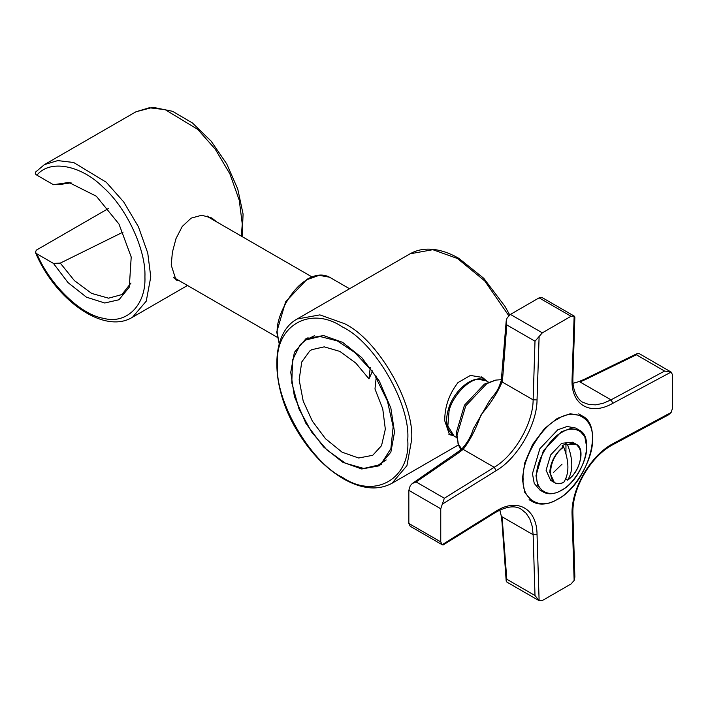 <?xml version="1.0" encoding="UTF-8"?>
<svg xmlns="http://www.w3.org/2000/svg" width="708" height="708" viewBox="0 0 708 708"><rect width="100%" height="100%" fill="white"/><g stroke="black" fill="none" stroke-linecap="round" stroke-linejoin="round"><path stroke-width="1.06" d="M453.297 435.562L449.509 434.685L444.73 420.756C444.677 406.834 449.093 394.117 457.988 382.603L470.422 375.426L482.546 377.461L487.237 381.444M290.74 372.311L294.386 352.363L305.936 338.725L323.529 335.539L342.628 342.353L361.717 357.584L379.311 381.081L390.86 408.065L394.506 432.216L390.86 452.164L379.311 465.802L361.717 468.988L342.628 462.174L323.529 446.943L305.936 423.446L294.386 396.462L290.74 372.311M481.52 376.913L484.546 380.01M452.713 435.137L448.775 434.181M303.927 341.309L308.042 337.636M381.293 464.528L376.063 466.253M376.337 376.196L374.983 389.011L382.745 408.817L385.329 429.19L381.532 445.668L372.718 455.306L358.646 458.005L342.035 452.164L325.468 438.677L312.352 421.127L303.201 401.1L299.157 379.798L301.741 361.992L309.741 350.991L311.741 349.681L324.229 346.849L339.929 351.434L355.85 363.107L368.974 378.869L370.231 367.479M372.7 370.815L368.974 378.869M386.205 459.935L378.373 465.076L363.762 468.439L345.513 463.271L327.016 450.04L311.626 432.075L298.935 408.826L291.802 382.886L292.546 360L300.192 344.663L306.095 339.902L320.051 336.521L337.247 340.884L354.743 352.495L369.7 368.585M306.095 339.902L314.467 335.689M375.806 377.382L387.435 401.064L393.144 426.738L390.887 448.624L381.984 462.519L378.364 465.076M130.989 283.005L121.891 294.572L108.572 298.183L91.651 293.413L74.358 280.572L60.286 263.111L53.427 263.394L36.922 253.862L35.409 252.349L36.312 250.145L108.359 208.55M36.312 171.469C34.772 172.761 34.975 174 36.922 175.186L53.427 184.717L60.286 184.434L71.11 182.832M179.372 280.793L176 279.952L171.212 265.084L172.389 252.278L175.991 238.623L182.23 226.498L191.142 218.144L201.709 215.25L211.789 217.958L216.595 221.852M53.427 263.394L68.039 282.634L86.465 297.192L104.749 302.997L118.979 299.758L129.29 287.147L131.21 257.004L118.979 224.047L96.341 196.222L68.844 182.452L53.427 184.717M123.139 232.074L60.286 263.111M207.488 216.108L210.002 218.037M175.177 278.368L173.885 277.943M574.135 580.48L572.055 514.459L572.878 513.318L574.861 577.047L574.135 580.48L571.02 583.985L542.328 600.543L539.124 600.694L535 595.534L533.133 534.735L502.078 516.805L506.795 579.25L506.193 581.082L507.132 582.233M496.193 511.087L495.627 512.362L443.288 544.877L442.137 544.7L496.193 511.087C517.548 497.485 537.018 508.857 537.045 534.673L539.124 600.694L506.919 582.118M639.138 353.593L637.669 353.354L636.386 354.788L664.6 371.072L671.122 372.063L672.6 374.913L672.6 408.047L671.122 412.49L668.511 414.835L612.332 444.978L612.907 443.704L671.122 412.49M638.935 353.46L671.122 372.063L612.907 403.277C590.428 416.224 570.958 404.852 572.055 379.692L574.135 316.069L574.869 316.972L572.878 378.559L572.055 379.692M410.224 526.274L442.341 544.833M442.137 544.7L440.757 541.903L440.757 508.769L444.341 498.237L494.202 467.298L496.193 470.634L442.137 504.264M410.206 485.803L408.843 490.352L408.843 523.477L410.215 526.265M456.633 453.916L457.182 452.722L458.74 452.748L416.136 481.944L412.268 483.511L410.224 485.759M542.204 297.625L539.115 297.847L510.424 314.414L507.149 317.874L506.211 320.795L506.795 324.919L535 341.212L542.328 332.831L571.02 316.264L574.135 316.069M574.356 316.175L542.231 297.643M412.268 483.511L461.342 449.527L463.138 449.368L494.202 467.298C514.424 455.563 533.089 423.357 533.133 399.852L535 341.212M502.769 374.01L502.007 375.09L502.804 376.417L502.078 381.922C498.069 391.86 491.069 402.825 481.059 414.808C475.714 429.437 469.74 440.96 463.138 449.368L458.74 452.748M460.873 449.925L458.412 444.836L457.005 435.225L465.722 405.896L486.759 383.683L495.786 380.09L501.432 379.683M495.786 380.09L484.449 384.081L464.466 405.171L456.191 433.022L458.412 444.836M457.996 443.447L461.713 449.199M502.804 523.15L502.007 522.212L506.193 581.082M473.325 428.827L489.387 401.011M636.386 354.788L585.808 379.382L584.596 379.161L637.669 353.354M563.718 447.102C546.293 458.66 546.293 490.91 563.718 482.343L563.718 482.343C569.303 473.82 569.303 462.067 563.718 447.102L562.055 445.916L565.949 443.668L567.612 444.854C573.197 459.819 573.197 471.572 567.612 480.095L565.949 479.36L565.276 479.829M567.612 444.854C585.038 436.287 585.038 468.537 567.612 480.095L567.276 480.121M565.949 443.668L565.949 453.651M565.949 478.369L565.949 479.36M563.391 446.686C555.028 453.571 550.488 462.147 549.762 472.395L554.32 482.484L550.647 480.36L546.08 470.271L550.647 454.925L561.656 443.296L572.675 442.208L576.347 444.332L567.276 444.438M543.372 492.051L539.868 490.033L534.23 483.378L532.46 473.652L539.868 448.704L557.762 429.809L567.081 426.481L575.657 428.039L579.162 430.066L570.586 428.508L561.267 431.836L543.372 450.731L535.965 475.67L537.735 485.405L543.372 492.051C548.443 494.83 554.506 494.246 561.541 490.308C583.286 479.095 595.481 437.438 579.162 430.066L584.799 436.712L586.578 446.447M279.218 343.902L277.209 332.468C275.837 315.741 292.705 286.536 307.874 279.359L319.158 275.324L329.556 277.209C323.096 273.757 315.6 274.447 307.051 279.271L285.598 301.874L276.731 332.017L279.465 344.946M509.725 314.963L504.99 306.414L483.776 278.315L458.864 258.367C447.854 252.03 437.314 248.959 427.26 249.136C420.924 249.304 415.198 250.862 410.065 253.809L432.8 249.694L457.483 258.509L484.759 280.943L508.84 315.795M458.439 444.916L391.993 483.281L406.932 465.652L411.64 439.863C414.64 403.277 377.753 339.389 344.575 323.698L319.883 314.883L297.148 318.998L410.065 253.809M342.628 327.069C374.842 342.309 410.658 404.339 407.746 439.863C410.658 478.741 374.842 499.423 342.628 477.457C310.405 462.218 274.589 400.188 277.501 364.664C274.589 325.786 310.405 305.104 342.628 327.069M35.4 252.358C55.304 300.174 104.218 334.893 132.52 317.219L146.255 301.157L150.769 276.881L147.76 253.075L138.414 226.746L123.705 201.939L106.244 182.23L73.65 162.495L57.737 160.601L44.418 164.619L35.639 172.009M36.922 175.186C49.648 159.141 80.986 164.964 103.412 187.531C126.555 207.869 146.122 249.986 144.928 276.881C146.122 305.166 126.555 324.689 103.412 318.299C80.986 314.971 49.648 284.607 36.922 253.862M44.418 164.619L135.918 111.793L149.238 107.775L165.15 109.66L197.744 129.405L215.205 149.114L229.914 173.92L239.26 200.249L242.269 224.055L241.304 236.109M486.007 380.727C474.015 373.107 453.412 390.267 448.226 409.879C446.005 417.702 446.137 424.402 448.615 429.96L452.332 434.836L454.076 436.048L447.845 425.995L449.067 410.852C452.262 396.586 468.395 379.258 478.396 379.338L486.007 380.727L488.414 382.116M506.795 579.25L535 595.534M408.843 523.477L440.757 541.903M408.843 490.352L440.757 508.769M416.136 481.944L444.341 498.237M510.424 314.414L542.328 332.831M539.115 297.847L571.02 316.264M537.045 534.673L533.133 534.735L532.212 526.301L529.858 519.061L526.194 513.335L521.309 509.282C515.212 505.229 506.645 506.255 495.627 512.362M506.795 324.919L502.804 376.417M585.808 379.382L579.949 381.922L611.004 399.861L664.6 371.072M572.878 378.559C572.427 394.259 580.719 401.852 583.056 402.339L588.95 404.534L595.764 404.861L603.198 403.286L611.004 399.861L612.907 403.277M496.193 470.634L496.193 470.652C517.442 458.368 537.018 424.57 537.045 399.905L539.124 336.282M572.055 514.459C570.958 489.14 590.543 455.35 612.907 443.704M489.37 401.038C495.538 392.48 497.68 392.259 501.317 380.284L502.078 381.922L533.133 399.852L537.045 399.905M502.078 516.805L501.308 516.105L499.813 510.105M573.011 383.311L578.958 381.603L579.949 381.922M579.905 448.633L576.347 444.332C585.675 448.465 580.126 471.776 567.577 480.139M561.656 490.06C549.328 498.459 535.629 490.547 536.744 475.67C535.629 462.076 549.328 438.341 561.656 432.508C573.984 424.11 587.693 432.022 586.578 446.898C587.693 460.492 573.984 484.228 561.656 490.06M582.153 415.897L570.276 413.738L557.373 418.348L544.479 428.632L532.593 444.509L524.796 462.731L522.336 479.042L524.796 492.52L532.593 501.733C539.602 505.539 547.957 504.733 557.647 499.299C587.693 483.794 604.703 426.216 582.153 415.897L578.648 413.87M557.762 499.051C540.62 510.734 521.566 499.733 523.115 479.042C521.566 460.138 540.62 427.128 557.762 419.021C574.914 407.339 593.968 418.339 592.419 439.031C593.968 457.934 574.914 490.936 557.762 499.051M349.54 288.749L329.556 277.209M207.311 216.489L311.945 276.899M173.557 277.43L277.12 337.22M391.993 483.281C378.143 490.688 362.018 489.246 343.619 478.962C325.105 468.077 309.263 451.439 296.103 429.039C270.438 385.86 270.005 333.539 297.148 318.998M132.52 317.219L187.496 285.474M135.918 111.793L153.025 107.306L172.504 111.289L192.452 122.98L211.108 141.113L226.719 163.884L237.755 189.036L243.083 214.064L242.118 236.587M454.076 436.048L456.474 437.438M506.211 320.795L501.317 380.284M572.878 513.318C572.188 487.122 591.384 456.209 612.332 444.978M501.308 516.105L502.007 522.212M461.342 449.527C467.068 443.296 471.068 436.385 473.342 428.791M578.958 381.603L584.596 379.161M563.639 482.413C560.019 483.918 556.913 483.945 554.32 482.484M529.097 499.706L532.593 501.733M553.302 472.661L562.055 464.129"/></g></svg>

